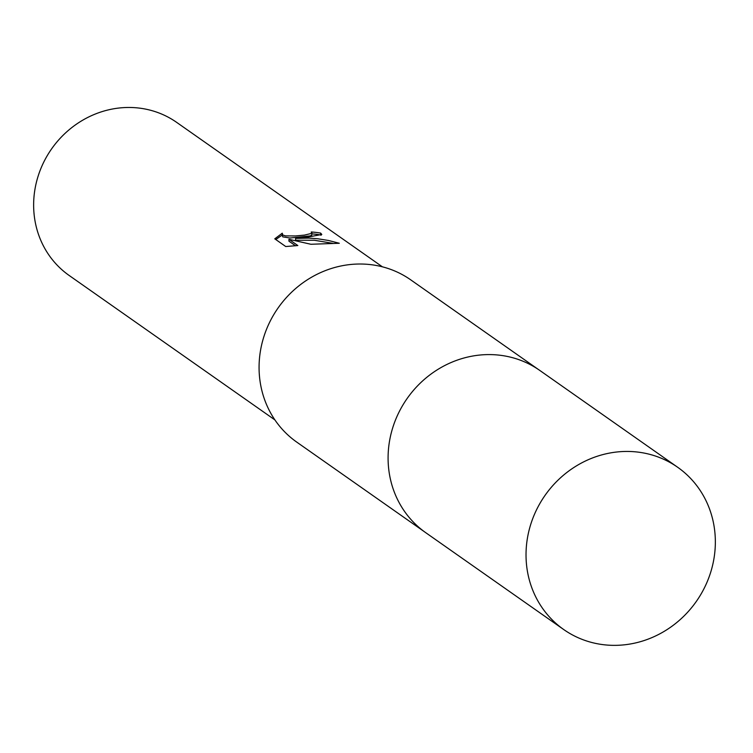 <?xml version="1.0" encoding="UTF-8"?>
<svg xmlns="http://www.w3.org/2000/svg" width="753" height="753" viewBox="0 0 753 753"><rect width="100%" height="100%" fill="white"/><g stroke="black" fill="none" stroke-linecap="round" stroke-linejoin="round"><path stroke-width="1.13" d="M538.263 369.394L410.705 279.834A99.142 92.374 125.1 0 0 353.741 264.228A99.142 92.374 125.1 0 0 263.964 336.393A99.142 92.374 125.1 0 0 296.767 442.124L424.325 531.674M307.393 237.176L295.59 238.39L308.711 238.099L317.578 238.739L328.562 240.489L339.311 243.266L310.904 244.264L288.945 239.303L297.83 245.544L285.735 246.532L274.77 238.823L282.262 233.195L282.742 234.983L285.528 235.896L295.637 235.943L304.447 235.105L311.751 233.336L311.243 231.99A93.532 87.141 -54.9 0 1 320.627 233.091L321.795 234.475L307.393 237.176M382.411 266.826L176.682 122.391A93.532 87.141 125.1 0 0 122.937 107.67A93.532 87.141 125.1 0 0 38.252 175.741A93.532 87.141 125.1 0 0 69.191 275.494L274.92 419.929M311.949 232.903L311.751 235.171L310.227 235.896L290.046 238.014L282.742 236.847L282.064 233.882M282.064 235.143L275.767 239.529M321.042 235.275L320.627 234.964A91.659 85.4 125.1 0 0 311.949 233.882M320.627 234.964L320.627 233.091M332.845 243.341L314.312 240.254L295.59 240.226L295.59 238.39M295.515 245.779L288.945 241.167L288.945 239.303M677.662 467.265L539.75 370.41A99.161 92.393 125.1 0 0 440.524 367.841A99.161 92.393 125.1 0 0 388.087 458.012A99.161 92.393 125.1 0 0 425.793 532.729L563.724 629.546A99.142 92.374 125.1 0 0 662.932 632.106A99.142 92.374 125.1 0 0 715.35 541.953A99.142 92.374 125.1 0 0 677.662 467.265A99.142 92.374 125.1 0 0 578.455 464.686A99.142 92.374 125.1 0 0 526.027 554.848A99.142 92.374 125.1 0 0 563.724 629.546"/></g></svg>
